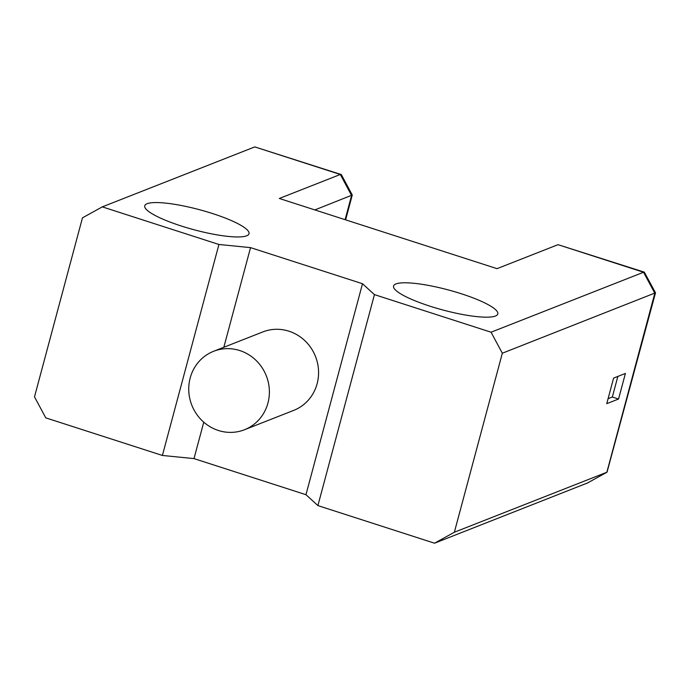 <?xml version="1.0" encoding="UTF-8"?>
<svg xmlns="http://www.w3.org/2000/svg" width="690" height="690" viewBox="0 0 690 690"><rect width="100%" height="100%" fill="white"/><g stroke="black" fill="none" stroke-linecap="round" stroke-linejoin="round"><path stroke-width="1.03" d="M587.406 483.017L434.528 543.202L317.9 505.598L305.972 494.704L194.002 458.609L162.4 455.46L45.764 417.855L34.5 396.853L82.464 217.842L102.301 206.871L218.928 244.476L250.539 247.624L362.5 283.728L374.437 294.613L491.064 332.218L643.546 272.248L558.02 244.674L497.024 268.66L279.321 198.47L340.317 174.475L254.782 146.901L102.301 206.871M254.782 146.901L341.309 174.57L352.262 195.037L314.847 209.924M618.551 399.027L606.743 403.667L613.6 378.094L625.407 373.454L618.551 399.027L612.332 397.017L617.852 376.421M434.528 543.202L454.365 532.232L607.036 472.176L655.5 292.81L502.329 353.22L491.064 332.218M454.365 532.232L502.329 353.22M317.9 505.598L374.437 294.613M305.972 494.704L362.5 283.728M244.493 429.741L293.681 410.395A42.159 40.029 -111.5 0 0 315.511 356.514A42.159 40.029 -111.5 0 0 262.821 331.933L213.633 351.279A42.159 40.029 -111.5 0 0 190.19 377.973A42.159 40.029 -111.5 0 0 202.368 420.909A42.159 40.029 -111.5 0 0 244.493 429.741A42.159 40.029 -111.5 0 0 266.323 375.86A42.159 40.029 -111.5 0 0 213.633 351.279M194.002 458.609L203.766 422.177M223.836 347.268L250.539 247.624M162.4 455.46L218.928 244.476M147.108 203.714A53.958 10.384 -165 0 1 206.163 211.58A53.958 10.384 -165 0 1 248.995 233.729A53.958 10.384 -165 0 1 194.183 229.796A53.958 10.384 -165 0 1 144.753 205.793A53.958 10.384 -165 0 1 147.108 203.714M395.922 283.935A53.958 10.384 15 0 0 393.559 286.014A53.958 10.384 15 0 0 442.989 310.017A53.958 10.384 15 0 0 497.8 313.95A53.958 10.384 15 0 0 454.969 291.801A53.958 10.384 15 0 0 395.922 283.935M655.5 292.81L644.313 272.145L558.02 244.674M644.313 272.145L643.546 272.248L654.819 293.25L606.846 472.262L587.018 483.233M341.076 174.372L340.317 174.475L351.581 195.477L345.095 219.679M608.08 398.691L612.332 397.017M587.216 483.138L607.036 472.176M345.612 219.843L352.262 195.037"/></g></svg>

